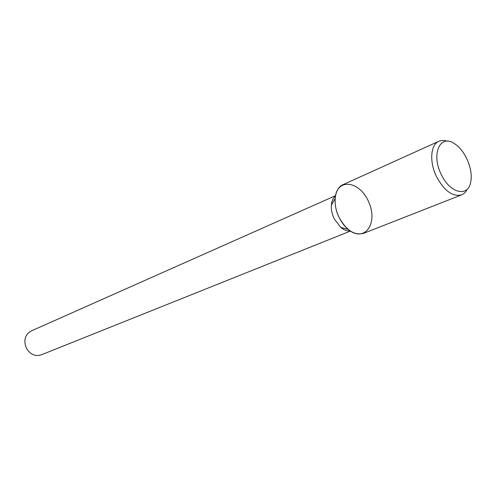 <?xml version="1.0" encoding="UTF-8"?>
<svg xmlns="http://www.w3.org/2000/svg" width="496" height="496" viewBox="0 0 496 496"><rect width="100%" height="100%" fill="white"/><g stroke="black" fill="none" stroke-linecap="round" stroke-linejoin="round"><path stroke-width="0.74" d="M335.513 195.66L31.068 331.037C24.887 334.781 23.349 340.541 26.455 348.322C30.25 354.473 35.148 356.655 41.143 354.888L350.461 231.062M335.451 195.994C333.095 197.966 331.731 200.998 331.365 205.096C331.068 209.647 332.041 214.272 334.292 218.953L340.814 227.459C344.001 230.051 347.126 231.192 350.182 230.876M447.175 141.193C444.143 140.145 441.397 140.163 438.929 141.248L343.003 184.679C334.409 188.139 332.376 204.315 339.183 217.614C341.577 222.413 344.565 226.319 348.142 229.338C364.324 243.127 378.361 223.715 368.894 202.424C360.232 180.792 336.536 177.314 335.135 198.53C334.732 204.786 336.077 211.153 339.183 217.614C346.406 230.411 354.535 235.656 363.556 233.349L461.584 194.878C464.076 193.868 466.011 191.915 467.368 189.007M438.929 141.248C430.509 144.572 429.183 162.018 436.573 176.762C444.366 190.966 452.699 197.005 461.584 194.878M441.297 174.524C450.046 193.558 468.329 197.557 470.729 181.84C473.426 169.824 465.149 150.226 454.658 143.784C440.336 133.424 430.757 153.977 441.297 174.524M340.814 227.459L348.142 229.338M331.365 205.096L335.135 198.53"/></g></svg>
